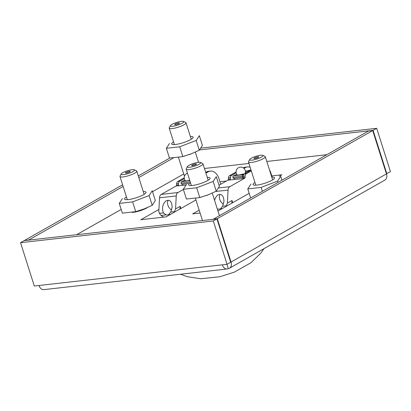 <?xml version="1.0" encoding="UTF-8"?>
<svg xmlns="http://www.w3.org/2000/svg" width="411" height="411" viewBox="0 0 411 411"><rect width="100%" height="100%" fill="white"/><g stroke="black" fill="none" stroke-linecap="round" stroke-linejoin="round"><path stroke-width="0.62" d="M188.541 183.429L181.462 184.226L181.153 183.111A1.176 0.801 -96.4 0 1 181.59 181.641L183.481 180.737L185.212 180.542M182.9 185.382L182.494 184.113M205.695 172.373L206.301 172.029A11.76 7.994 -96.4 0 1 208.464 171.315L210.391 171.099A11.76 7.994 -96.4 0 1 218.971 178.667L220.738 184.236M205.932 173.118L208.228 171.813A11.76 7.994 -96.4 0 1 210.391 171.099M184.226 177.835L177.747 181.508A2.939 1.998 -96.4 0 0 176.612 183.768L176.54 185.104A1.176 0.801 -96.4 0 1 176.083 186.008L178.169 185.772L178.369 185.351A1.176 0.801 83.6 0 0 178.466 184.888L178.538 183.553A2.939 1.998 83.6 0 1 179.674 181.287L184.328 178.651M176.083 186.008L161.251 194.418A4.408 3 -96.4 0 0 159.545 197.814L158.81 211.567L159.401 213.34L161.076 215.451L166.131 214.881L163.342 212.898C161.708 207.853 162.699 203.779 166.316 200.686C169.949 199.484 171.89 201.647 172.137 207.175L170.791 212.061L168.577 214.604L170.473 214.393M166.131 214.881A6.612 4.655 -119.6 0 0 168.577 214.604L168.721 214.527M161.076 215.451A12.931 9.109 -119.6 0 0 163.819 217.121M185.803 185.053L178.169 185.772M180.876 208.49L180.188 206.322L175.559 208.947L176.252 195.934A4.408 3 -96.4 0 1 177.958 192.538L183.383 189.461M179.874 209.06A12.931 9.109 -119.6 0 0 180.188 206.322M189.697 180.275A4.233 0.709 164.5 0 1 185.412 180.783A4.701 4.701 0 0 1 187.452 173.195A4.701 4.701 0 0 0 185.793 181.164M175.559 208.947L174.541 211.634L170.791 212.061M168.171 200.193A6.612 4.655 -119.6 0 0 171.628 210.062M237.039 174.701L235.308 174.896L233.417 175.8A1.176 0.801 -96.4 0 0 232.986 177.269L233.294 178.384L242.716 177.326L242.408 176.206A1.176 0.801 -96.4 0 1 242.839 174.737L244.252 174.069M243.173 177.11L242.716 177.326M234.727 179.54L234.327 178.271M250.145 167.287A11.76 7.994 83.6 0 0 247.443 166.923A11.76 7.994 83.6 0 0 245.28 167.637L243.964 168.382M243.317 167.873L243.353 167.852A11.76 7.994 -96.4 0 1 245.516 167.143L247.443 166.923M269.426 169.728A11.76 7.994 -96.4 0 1 270.798 172.826L272.067 176.817M236.058 171.993L229.574 175.667A2.939 1.998 -96.4 0 0 228.439 177.927L228.367 179.263A1.176 0.801 -96.4 0 1 227.915 180.167L229.996 179.936L230.196 179.515A1.176 0.801 83.6 0 0 230.294 179.047L230.365 177.711A2.939 1.998 83.6 0 1 231.506 175.451L236.155 172.81M229.996 179.936L241.529 178.775L243.045 178.066A1.176 0.801 -96.4 0 0 243.148 177.598L243.22 176.262A2.939 1.998 -96.4 0 1 244.355 174.002L251.07 170.195M243.148 177.598L245.074 177.382L245.146 176.047A2.939 1.998 -96.4 0 1 246.281 173.786L251.306 170.935M217.347 209.112L217.964 209.04A6.612 4.655 -119.6 0 0 220.404 208.762L222.3 208.552M214.599 200.45C215.251 197.773 216.433 195.903 218.143 194.845C221.781 193.643 223.723 195.811 223.969 201.333L222.623 206.219L220.553 208.685M219.001 185.222L227.915 180.167M232.708 202.649L232.02 200.481L227.386 203.106L228.079 190.093A4.408 3 -96.4 0 1 229.785 186.697L244.617 178.287A1.176 0.801 -96.4 0 0 245.074 177.382M231.701 203.219A12.931 9.109 -119.6 0 0 232.02 200.481M245.429 172.368A4.701 4.701 0 0 0 240.23 167.149A4.701 4.701 0 0 1 245.429 172.368A4.244 1.022 160.3 0 1 245.321 172.615L247.165 172.409M245.321 172.615A3.935 2.867 93.5 0 1 245.064 173.596M247.725 172.091L249.564 171.048M245.449 171.536L249.2 171.115M245.413 171.161L250.741 170.38M251.029 170.072L249.749 170.216A10.29 6.997 -96.4 0 0 248.254 170.632A1.176 0.801 -96.4 0 1 248.121 170.678M244.622 173.848L242.737 174.064A4.233 0.709 164.5 0 1 237.239 174.947A4.701 4.701 0 0 1 240.23 167.149A4.701 4.701 0 0 0 237.62 175.327M227.386 203.106L226.369 205.798L222.623 206.219M220.003 194.352A6.612 4.655 -119.6 0 0 223.456 204.221M76.621 234.717L121.194 209.446M152.522 191.675L183.743 173.971M204.462 168.484L248.938 163.475M266.801 161.461L326.709 154.711M200.09 213.032L192.677 213.869L199.186 210.175M271.779 175.913L281.854 174.778L279.228 176.268M249.169 193.314L217.953 211.018M147.421 207.586A9.992 2.045 162.4 0 1 132.316 212.389M226.399 181.03L219.952 181.754M158.923 209.456L140.845 219.71L166.116 216.859L195.939 199.952M200.491 162.437L202.68 163.511A8.816 1.803 162.4 0 1 202.977 163.809A8.816 1.803 162.4 0 1 195.117 168.197A8.816 1.803 162.4 0 1 186.168 169.142A8.816 1.803 162.4 0 1 186.24 168.726L187.411 166.583A7.018 1.433 162.4 0 1 191.67 164.107A7.018 1.433 162.4 0 1 198.374 162.34A7.018 1.433 162.4 0 1 200.491 162.437A7.018 1.433 162.4 0 1 194.475 166.162A7.018 1.433 162.4 0 1 187.411 166.583M195.585 163.917A2.502 0.514 162.4 0 1 196.407 164.159A2.502 0.514 162.4 0 1 194.886 165.042A2.502 0.514 162.4 0 1 192.492 165.674A2.502 0.514 162.4 0 1 191.737 165.638A2.502 0.514 162.4 0 1 192.744 164.739A2.502 0.514 162.4 0 1 195.585 163.917M183.527 121.451L185.721 122.524A8.816 1.803 162.4 0 1 186.019 122.822A8.816 1.803 162.4 0 1 178.158 127.21A8.816 1.803 162.4 0 1 169.209 128.155A8.816 1.803 162.4 0 1 169.281 127.739L170.447 125.596A7.018 1.433 162.4 0 1 174.711 123.12A7.018 1.433 162.4 0 1 181.415 121.353A7.018 1.433 162.4 0 1 183.527 121.451A7.018 1.433 162.4 0 1 177.511 125.175A7.018 1.433 162.4 0 1 170.447 125.596M178.626 122.93A2.502 0.514 162.4 0 1 179.448 123.172A2.502 0.514 162.4 0 1 177.922 124.055A2.502 0.514 162.4 0 1 175.533 124.687A2.502 0.514 162.4 0 1 174.778 124.651A2.502 0.514 162.4 0 1 175.785 123.747A2.502 0.514 162.4 0 1 178.626 122.93M134.299 169.805L136.488 170.884A8.816 1.803 162.4 0 1 136.791 171.181A8.816 1.803 162.4 0 1 132.172 174.387A8.816 1.803 162.4 0 1 122.935 176.935A8.816 1.803 162.4 0 1 119.976 176.514A8.816 1.803 162.4 0 1 120.048 176.098L121.219 173.956A7.018 1.433 162.4 0 1 127.415 170.801A7.018 1.433 162.4 0 1 134.299 169.805A7.018 1.433 162.4 0 1 131.474 172.332A7.018 1.433 162.4 0 1 123.516 174.624A7.018 1.433 162.4 0 1 121.219 173.956M126.305 173.041A2.502 0.514 162.4 0 1 125.55 173.01A2.502 0.514 162.4 0 1 126.557 172.106A2.502 0.514 162.4 0 1 129.398 171.289A2.502 0.514 162.4 0 1 130.215 171.526A2.502 0.514 162.4 0 1 128.694 172.415A2.502 0.514 162.4 0 1 126.305 173.041M262.804 155.327L264.992 156.401A8.816 1.803 162.4 0 1 265.29 156.704A8.816 1.803 162.4 0 1 260.672 159.91A8.816 1.803 162.4 0 1 251.44 162.458A8.816 1.803 162.4 0 1 248.48 162.037A8.816 1.803 162.4 0 1 248.552 161.615L249.724 159.478A7.018 1.433 162.4 0 1 255.919 156.319A7.018 1.433 162.4 0 1 262.804 155.327A7.018 1.433 162.4 0 1 259.978 157.855A7.018 1.433 162.4 0 1 252.02 160.146A7.018 1.433 162.4 0 1 249.724 159.478M254.805 158.564A2.502 0.514 162.4 0 1 254.049 158.528A2.502 0.514 162.4 0 1 255.061 157.629A2.502 0.514 162.4 0 1 257.897 156.812A2.502 0.514 162.4 0 1 258.719 157.048A2.502 0.514 162.4 0 1 257.199 157.932A2.502 0.514 162.4 0 1 254.805 158.564M226.887 264.319L228.249 268.599A6.468 4.398 -96.4 0 1 227.057 268.989A6.468 4.398 -96.4 0 1 222.336 264.828L227.052 264.299L230.679 262.239L216.936 218.909L24.182 240.625L20.55 242.685L34.298 286.02L222.336 264.828M201.123 148.094L376.702 128.304L390.45 171.639L386.407 173.745M376.702 128.304L373.075 130.364L386.818 173.699M227.057 268.989L43.725 289.647A6.468 4.398 -96.4 0 1 39.009 285.486M227.052 264.299L213.304 220.964L216.936 218.909M199.659 149.907L373.075 130.364M213.304 220.964L20.55 242.685M24.593 240.579L28.827 239.937L123.136 186.46M24.542 240.42L122.612 184.811M138.291 175.918L169.81 158.045M138.815 177.567L173.339 157.988M372.71 130.57L217.296 218.703L231.044 262.033A6.468 4.552 60.4 0 1 229.523 268.193L384.932 180.059A6.468 4.552 -119.6 0 0 386.458 173.904L372.71 130.57L368.426 131.052L213.068 219.346M229.523 268.193A6.468 4.552 60.4 0 1 228.249 268.599M217.296 218.703L213.016 219.186M199.289 150.22L202.418 145.412L199.325 135.666L196.196 140.47L179.715 146.784L182.808 156.534L191.264 153.817L199.289 150.22L196.196 140.47M184.786 156.036L182.237 156.678L169.455 158.04L166.363 148.289L179.715 146.784M182.237 156.678L182.808 156.534M166.363 148.289L169.486 143.48M173.55 141.841A11.272 2.307 -17.6 0 0 175.595 144.472A11.272 2.307 -17.6 0 0 190.206 139.838A11.272 2.307 -17.6 0 0 190.36 136.509M281.946 180.095L280.739 176.283L277.61 181.092L261.129 187.406L262.336 191.213M278 182.33L277.61 181.092M250.612 197.861L247.771 188.906L261.129 187.406M247.771 188.906L250.9 184.102M254.959 182.463A11.272 2.307 -17.6 0 0 257.009 185.094A11.272 2.307 -17.6 0 0 271.614 180.455A11.272 2.307 -17.6 0 0 271.774 177.131M152.198 205.32L155.327 200.517L152.234 190.766L149.106 195.569L132.625 201.883L135.717 211.634L144.174 208.916L152.198 205.32L149.106 195.569M135.717 211.634L122.365 213.139L119.272 203.388L132.625 201.883M119.272 203.388L122.396 198.58M126.46 196.941A11.272 2.307 -17.6 0 0 128.504 199.571A11.272 2.307 -17.6 0 0 143.115 194.937A11.272 2.307 -17.6 0 0 143.269 191.608M216.248 191.207L219.376 186.399L216.284 176.653L213.155 181.457L196.674 187.77L199.767 197.521L208.223 194.804L216.248 191.207L213.155 181.457M201.744 197.023L199.196 197.67L186.414 199.027L183.321 189.276L196.674 187.77M199.196 197.665L199.767 197.521M183.321 189.276L186.45 184.467M190.509 182.828A11.272 2.307 -17.6 0 0 192.554 185.459A11.272 2.307 -17.6 0 0 207.165 180.825A11.272 2.307 -17.6 0 0 207.319 177.495M181.59 181.641L189.836 180.712M181.153 183.111L190.272 182.083M206.301 172.029L208.228 171.813M176.54 185.104L178.466 184.888M159.401 213.34L163.342 212.898M161.251 194.418L177.958 192.538M159.545 197.814L176.252 195.934M177.747 181.508L179.674 181.287M176.612 183.768L178.538 183.553M178.369 185.351L178.533 185.875M233.417 175.8L242.839 174.737M232.986 177.269L242.408 176.206M243.353 167.852L245.28 167.637M228.367 179.263L230.294 179.047M243.22 176.262L245.146 176.047M244.355 174.002L246.281 173.786M218.709 187.945L229.785 186.697M242.536 178.523L244.617 178.287M215.703 191.485L228.079 190.093M229.574 175.667L231.506 175.451M228.439 177.927L230.365 177.711M248.254 170.632L250.797 170.344M230.196 179.515L230.36 180.033M231.044 262.033L386.458 173.904M186.168 169.142L191.377 185.567M195.456 198.431L202.469 220.537M202.977 163.809L208.187 180.234M212.276 193.119L219.397 215.564M169.209 128.155L174.418 144.58M178.497 157.444L184.452 176.211M186.019 122.822L191.228 139.247M195.317 152.132L198.549 162.319M119.976 176.514L127.328 199.679M136.791 171.181L144.138 194.346M248.48 162.037L255.827 185.197M265.29 156.704L272.642 179.864M189.363 154.582L191.274 153.848M142.273 209.687L144.184 208.952M137.695 211.136L135.147 211.783M180.527 274.235L187.262 276.701L200.707 278.74L219.895 276.752L234.414 272.097L250.931 262.727L260.687 253.289L263.98 248.65M206.322 195.574L208.233 194.835"/></g></svg>

